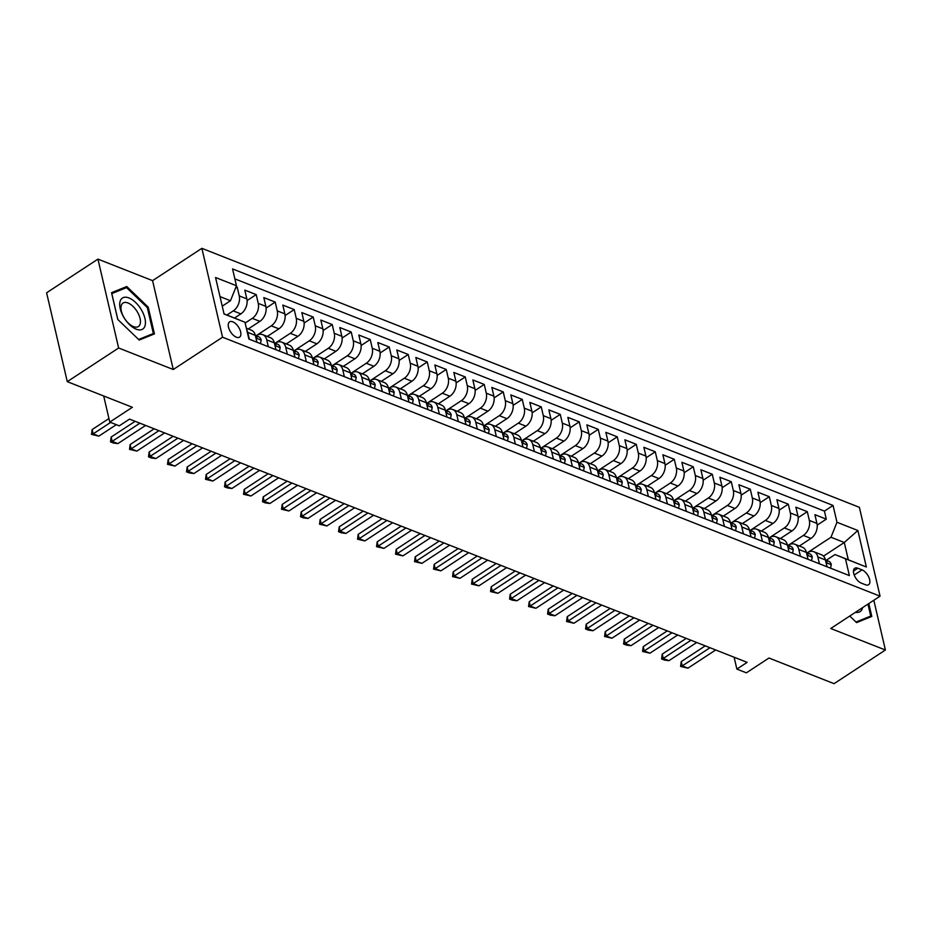 <?xml version="1.0" encoding="UTF-8"?>
<svg xmlns="http://www.w3.org/2000/svg" width="932" height="932" viewBox="0 0 932 932"><rect width="100%" height="100%" fill="white"/><g stroke="black" fill="none" stroke-linecap="round" stroke-linejoin="round"><path stroke-width="1.4" d="M236.355 337.186A9.134 4.648 56.8 0 0 239.571 337.139A9.134 4.648 56.8 0 0 239.804 329.427A9.134 4.648 56.8 0 0 232.779 321.82A9.134 4.648 56.8 0 0 229.563 321.866A9.134 4.648 56.8 0 0 229.33 329.578A9.134 4.648 56.8 0 0 236.355 337.186M97.942 259.119L46.6 292.776L67.279 381.654L118.632 347.997L173.259 369.515L222.55 337.209L201.871 248.331L152.58 280.649L97.942 259.119L118.632 347.997M222.55 337.209L880.053 596.177L859.374 507.311L201.871 248.331M880.053 596.177L830.762 628.494L885.4 650.012L873.82 600.266M885.4 650.012L834.058 683.669L768.97 658.027L746.381 672.834L736.874 669.094L747.149 662.361L129.548 419.109L119.273 425.842L109.778 422.091L132.367 407.284L67.279 381.654M799.365 546.024L810.957 538.416A11.417 7.969 -68.5 0 0 816.933 523.423L814.894 514.662L826.3 519.147L817.201 525.124M788.705 545.022L803.361 535.422A11.417 7.969 -68.5 0 0 809.337 520.429L807.298 511.668L798.188 517.633M807.298 511.668L795.893 507.171L797.932 515.944A11.417 7.969 -68.5 0 1 791.955 530.937L780.364 538.533M761.351 531.054L772.954 523.446A11.417 7.969 -68.5 0 0 778.931 508.453L776.892 499.692L788.297 504.177L779.187 510.154M742.35 523.563L753.953 515.967A11.417 7.969 -68.5 0 0 759.929 500.973L757.891 492.201L769.284 496.698L760.186 502.663M723.348 516.083L734.94 508.476A11.417 7.969 -68.5 0 0 740.928 493.494L738.89 484.722L750.283 489.207L741.185 495.183M704.347 508.592L715.939 500.997A11.417 7.969 -68.5 0 0 721.927 486.003L719.877 477.231L731.282 481.728L722.183 487.692M685.346 501.113L696.938 493.506A11.417 7.969 -68.5 0 0 702.914 478.524L700.876 469.751L712.281 474.248L703.182 480.213M666.345 493.622L677.937 486.026A11.417 7.969 -68.5 0 0 683.913 471.033L681.875 462.272L693.28 466.757L684.17 472.722M647.332 486.143L658.936 478.547A11.417 7.969 -68.5 0 0 664.912 463.553L662.873 454.781L674.279 459.278L665.168 465.243M628.331 478.652L639.934 471.056A11.417 7.969 -68.5 0 0 645.911 456.063L643.872 447.302L655.266 451.787L646.167 457.752M609.33 471.173L620.922 463.577A11.417 7.969 -68.5 0 0 626.91 448.583L624.871 439.811L636.265 444.308L627.166 450.273M590.329 463.693L601.921 456.086A11.417 7.969 -68.5 0 0 607.909 441.092L605.858 432.332L617.264 436.817L608.165 442.782M571.328 456.202L582.919 448.607A11.417 7.969 -68.5 0 0 588.896 433.613L586.857 424.841L598.262 429.337L589.164 435.302M552.327 448.723L563.918 441.116A11.417 7.969 -68.5 0 0 569.895 426.122L567.856 417.361L579.261 421.847L570.151 427.811M533.314 441.232L544.917 433.636A11.417 7.969 -68.5 0 0 550.894 418.643L548.855 409.87L560.26 414.367L551.15 420.332M514.313 433.753L525.916 426.145A11.417 7.969 -68.5 0 0 531.892 411.152L529.854 402.391L541.247 406.876L532.149 412.841M495.311 426.262L506.903 418.666A11.417 7.969 -68.5 0 0 512.891 403.673L510.853 394.9L522.246 399.397L513.148 405.362M476.31 418.783L487.902 411.175A11.417 7.969 -68.5 0 0 493.89 396.182L491.84 387.421L503.245 391.906L494.146 397.871M457.309 411.292L468.901 403.696A11.417 7.969 -68.5 0 0 474.877 388.702L472.839 379.93L484.244 384.427L475.145 390.392M438.308 403.812L449.9 396.205A11.417 7.969 -68.5 0 0 455.876 381.211L453.837 372.45L465.243 376.936L456.132 382.901M419.295 396.321L430.899 388.726A11.417 7.969 -68.5 0 0 436.875 373.732L434.836 364.96L446.242 369.456L437.131 375.421M400.294 388.842L411.897 381.235A11.417 7.969 -68.5 0 0 417.874 366.241L415.835 357.48L427.24 361.966L418.13 367.93M381.293 381.351L392.896 373.755A11.417 7.969 -68.5 0 0 398.873 358.762L396.834 349.989L408.228 354.486L399.129 360.451M362.292 373.872L373.883 366.264A11.417 7.969 -68.5 0 0 379.872 351.271L377.821 342.51L389.227 346.995L380.128 352.972M343.291 366.381L354.882 358.785A11.417 7.969 -68.5 0 0 360.859 343.792L358.82 335.019L370.225 339.516L361.127 345.481M324.289 358.902L335.881 351.294A11.417 7.969 -68.5 0 0 341.858 336.301L339.819 327.54L351.224 332.025L342.126 338.001M305.277 351.411L316.88 343.815A11.417 7.969 -68.5 0 0 322.856 328.821L320.818 320.049L332.223 324.546L323.113 330.51M286.275 343.931L297.879 336.324A11.417 7.969 -68.5 0 0 303.855 321.33L301.817 312.57L313.222 317.055L304.112 323.031M267.274 336.44L278.878 328.845A11.417 7.969 -68.5 0 0 284.854 313.851L282.815 305.079L294.209 309.575L285.11 315.54M248.273 328.961L259.865 321.354A11.417 7.969 -68.5 0 0 265.853 306.372L263.814 297.599L275.208 302.085L266.109 308.061M224.03 313.898L234.515 318.033L240.864 313.874A11.417 7.969 -68.5 0 0 246.84 298.881L244.801 290.12L256.207 294.605L247.108 300.57M268.334 346.727L266.738 339.877A11.417 7.969 111.5 0 0 262.707 334.646A11.417 7.969 111.5 0 0 256.288 335.66L256.149 335.753M287.336 354.218L285.751 347.368A11.417 7.969 111.5 0 0 281.709 342.137A11.417 7.969 111.5 0 0 275.301 343.139L275.161 343.232M306.348 361.698L304.752 354.847A11.417 7.969 111.5 0 0 300.721 349.617A11.417 7.969 111.5 0 0 294.302 350.63L294.163 350.723M325.35 369.188L323.753 362.338A11.417 7.969 111.5 0 0 319.723 357.096A11.417 7.969 111.5 0 0 313.303 358.109L313.164 358.203M344.351 376.668L342.755 369.818A11.417 7.969 111.5 0 0 338.724 364.587A11.417 7.969 111.5 0 0 332.305 365.6L332.165 365.693M363.352 384.159L361.756 377.309A11.417 7.969 111.5 0 0 357.725 372.066A11.417 7.969 111.5 0 0 351.306 373.08L351.166 373.173M382.353 391.638L380.757 384.788A11.417 7.969 111.5 0 0 376.726 379.557A11.417 7.969 111.5 0 0 370.307 380.571L370.167 380.664M401.354 399.129L399.77 392.279A11.417 7.969 111.5 0 0 395.727 387.036A11.417 7.969 111.5 0 0 389.308 388.05L389.18 388.143M420.367 406.608L418.771 399.758A11.417 7.969 111.5 0 0 414.74 394.527A11.417 7.969 111.5 0 0 408.321 395.541L408.181 395.634M439.368 414.099L437.772 407.249A11.417 7.969 111.5 0 0 433.741 402.007A11.417 7.969 111.5 0 0 427.322 403.02L427.182 403.113M458.369 421.579L456.773 414.728A11.417 7.969 111.5 0 0 452.742 409.498A11.417 7.969 111.5 0 0 446.323 410.511L446.183 410.604M477.37 429.07L475.774 422.219A11.417 7.969 111.5 0 0 471.743 416.977A11.417 7.969 111.5 0 0 465.324 417.99L465.185 418.084M496.372 436.549L494.776 429.699A11.417 7.969 111.5 0 0 490.745 424.468A11.417 7.969 111.5 0 0 484.325 425.481L484.186 425.575M515.373 444.028L513.788 437.19A11.417 7.969 111.5 0 0 509.746 431.947A11.417 7.969 111.5 0 0 503.327 432.961L503.187 433.054M534.385 451.519L532.789 444.669A11.417 7.969 111.5 0 0 528.759 439.438A11.417 7.969 111.5 0 0 522.339 440.452L522.2 440.533M553.387 458.998L551.791 452.16A11.417 7.969 111.5 0 0 547.76 446.917A11.417 7.969 111.5 0 0 541.341 447.931L541.201 448.024M572.388 466.489L570.792 459.639A11.417 7.969 111.5 0 0 566.761 454.408A11.417 7.969 111.5 0 0 560.342 455.422L560.202 455.503M591.389 473.969L589.793 467.13A11.417 7.969 111.5 0 0 585.762 461.888A11.417 7.969 111.5 0 0 579.343 462.901L579.203 462.994M610.39 481.46L608.794 474.609A11.417 7.969 111.5 0 0 604.763 469.378A11.417 7.969 111.5 0 0 598.344 470.392L598.204 470.474M629.391 488.939L627.807 482.089A11.417 7.969 111.5 0 0 623.764 476.858A11.417 7.969 111.5 0 0 617.345 477.871L617.205 477.965M648.404 496.43L646.808 489.58A11.417 7.969 111.5 0 0 642.777 484.349A11.417 7.969 111.5 0 0 636.358 485.351L636.218 485.444M667.405 503.909L665.809 497.059A11.417 7.969 111.5 0 0 661.778 491.828A11.417 7.969 111.5 0 0 655.359 492.842L655.219 492.935M686.406 511.4L684.81 504.55A11.417 7.969 111.5 0 0 680.779 499.319A11.417 7.969 111.5 0 0 674.36 500.321L674.22 500.414M705.408 518.879L703.811 512.029A11.417 7.969 111.5 0 0 699.781 506.798A11.417 7.969 111.5 0 0 693.361 507.812L693.222 507.905M724.409 526.37L722.813 519.52A11.417 7.969 111.5 0 0 718.782 514.289A11.417 7.969 111.5 0 0 712.363 515.291L712.223 515.384M743.41 533.85L741.825 526.999A11.417 7.969 111.5 0 0 737.783 521.769A11.417 7.969 111.5 0 0 731.364 522.782L731.224 522.875M762.411 541.341L760.827 534.49A11.417 7.969 111.5 0 0 756.796 529.26A11.417 7.969 111.5 0 0 750.377 530.261L750.237 530.355M781.424 548.82L779.828 541.97A11.417 7.969 111.5 0 0 775.797 536.739A11.417 7.969 111.5 0 0 769.378 537.752L769.238 537.846M800.425 556.311L798.829 549.461A11.417 7.969 111.5 0 0 794.798 544.218A11.417 7.969 111.5 0 0 788.379 545.232L788.239 545.325M862.03 569.883L857.848 568.229A8.842 4.509 56.8 0 0 854.726 568.287A8.842 4.509 56.8 0 0 854.504 575.755A8.842 4.509 56.8 0 0 861.308 583.129L865.49 584.772A8.842 4.509 56.8 0 0 868.612 584.725A8.842 4.509 56.8 0 0 868.834 577.246A8.842 4.509 56.8 0 0 862.03 569.883L854.201 575.009M234.515 318.033L244.965 322.251L248.879 339.062L849.378 575.592L845.464 558.769L835.014 554.552L826.241 560.295M244.965 322.251L224.064 314.014L215.56 277.515L236.472 285.74L232.557 268.929L833.057 505.447L836.971 522.269L857.871 530.494L866.364 567.005L845.464 558.769M226.919 315.039L233.268 310.88L240.864 313.874M245.151 323.031L252.269 318.36L259.865 321.354M256.626 335.45L271.27 325.851L278.878 328.845M275.627 342.929L290.271 333.33L297.879 336.324M294.629 350.42L309.273 340.821L316.88 343.815M313.63 357.9L328.285 348.3L335.881 351.294M332.642 365.391L347.287 355.791L354.882 358.785M351.644 372.87L366.288 363.27L373.883 366.264M370.645 380.361L385.289 370.761L392.896 373.755M389.646 387.84L404.29 378.241L411.897 381.235M408.647 395.331L423.291 385.732L430.899 388.726M427.648 402.81L442.304 393.211L449.9 396.205M446.649 410.301L461.305 400.702L468.901 403.696M465.662 417.781L480.306 408.181L487.902 411.175M484.663 425.272L499.307 415.672L506.903 418.666M503.664 432.751L518.308 423.151L525.916 426.145M522.666 440.242L537.31 430.642L544.917 433.636M541.667 447.721L556.322 438.122L563.918 441.116M560.668 455.212L575.324 445.613L582.919 448.607M579.681 462.691L594.325 453.092L601.921 456.086M598.682 470.182L613.326 460.583L620.922 463.577M617.683 477.662L632.327 468.062L639.934 471.056M636.684 485.153L651.328 475.553L658.936 478.547M655.685 492.632L670.329 483.032L677.937 486.026M674.686 500.123L689.342 490.512L696.938 493.506M693.699 507.602L708.343 498.003L715.939 500.997M712.7 515.093L727.344 505.482L734.94 508.476M731.702 522.572L746.346 512.973L753.953 515.967M750.703 530.052L765.347 520.452L772.954 523.446M769.704 537.543L784.348 527.943L791.955 530.937M819.426 563.79L817.83 556.94A11.417 7.969 -68.5 0 0 813.799 551.709A11.417 7.969 -68.5 0 0 807.38 552.723L807.24 552.816M826.3 519.147L824.424 511.109L234.876 278.889M233.268 310.88A11.417 7.969 111.5 0 0 239.244 295.887L237.206 287.126L236.099 286.683M256.207 294.605L258.246 303.378A11.417 7.969 111.5 0 1 252.269 318.36M275.208 302.085L277.247 310.857A11.417 7.969 111.5 0 1 271.27 325.851M294.209 309.575L296.248 318.336A11.417 7.969 111.5 0 1 290.271 333.33M313.222 317.055L315.261 325.827A11.417 7.969 111.5 0 1 309.273 340.821M332.223 324.546L334.262 333.307A11.417 7.969 111.5 0 1 328.285 348.3M351.224 332.025L353.263 340.797A11.417 7.969 111.5 0 1 347.287 355.791M370.225 339.516L372.264 348.277A11.417 7.969 111.5 0 1 366.288 363.27M389.227 346.995L391.265 355.768A11.417 7.969 111.5 0 1 385.289 370.761M408.228 354.486L410.266 363.247A11.417 7.969 111.5 0 1 404.29 378.241M427.24 361.966L429.279 370.738A11.417 7.969 111.5 0 1 423.291 385.732M446.242 369.456L448.28 378.217A11.417 7.969 111.5 0 1 442.304 393.211M465.243 376.936L467.282 385.708A11.417 7.969 111.5 0 1 461.305 400.702M484.244 384.427L486.283 393.188A11.417 7.969 111.5 0 1 480.306 408.181M503.245 391.906L505.284 400.678A11.417 7.969 111.5 0 1 499.307 415.672M522.246 399.397L524.285 408.158A11.417 7.969 111.5 0 1 518.308 423.151M541.247 406.876L543.298 415.649A11.417 7.969 111.5 0 1 537.31 430.642M560.26 414.367L562.299 423.128A11.417 7.969 111.5 0 1 556.322 438.122M579.261 421.847L581.3 430.619A11.417 7.969 111.5 0 1 575.324 445.613M598.262 429.337L600.301 438.098A11.417 7.969 111.5 0 1 594.325 453.092M617.264 436.817L619.302 445.589A11.417 7.969 111.5 0 1 613.326 460.583M636.265 444.308L638.303 453.068A11.417 7.969 111.5 0 1 632.327 468.062M655.266 451.787L657.316 460.559A11.417 7.969 111.5 0 1 651.328 475.553M674.279 459.278L676.317 468.039A11.417 7.969 111.5 0 1 670.329 483.032M693.28 466.757L695.319 475.53A11.417 7.969 111.5 0 1 689.342 490.512M712.281 474.248L714.32 483.009A11.417 7.969 111.5 0 1 708.343 498.003M731.282 481.728L733.321 490.5A11.417 7.969 111.5 0 1 727.344 505.482M750.283 489.207L752.322 497.979A11.417 7.969 111.5 0 1 746.346 512.973M769.284 496.698L771.335 505.459A11.417 7.969 111.5 0 1 765.347 520.452M788.297 504.177L790.336 512.95A11.417 7.969 111.5 0 1 784.348 527.943M827.022 566.784L825.437 559.934A11.417 7.969 -68.5 0 0 821.395 554.703L813.799 551.709M808.021 559.305L806.425 552.455A11.417 7.969 -68.5 0 0 802.394 547.212L794.798 544.218M789.02 551.814L787.423 544.964A11.417 7.969 -68.5 0 0 783.393 539.733L775.797 536.739M770.018 544.335L768.422 537.484A11.417 7.969 -68.5 0 0 764.391 532.254L756.796 529.26M751.017 536.844L749.421 529.993A11.417 7.969 -68.5 0 0 745.39 524.763L737.783 521.769M732.016 529.364L730.42 522.514A11.417 7.969 -68.5 0 0 726.389 517.283L718.782 514.289M713.003 521.873L711.419 515.023A11.417 7.969 -68.5 0 0 707.388 509.792L699.781 506.798M694.002 514.394L692.406 507.544A11.417 7.969 -68.5 0 0 688.375 502.313L680.779 499.319M675.001 506.903L673.405 500.053A11.417 7.969 -68.5 0 0 669.374 494.822L661.778 491.828M656 499.424L654.404 492.574A11.417 7.969 -68.5 0 0 650.373 487.343L642.777 484.349M636.999 491.933L635.403 485.083A11.417 7.969 -68.5 0 0 631.372 479.852L623.764 476.858M617.998 484.454L616.402 477.603A11.417 7.969 -68.5 0 0 612.371 472.373L604.763 469.378M598.985 476.963L597.4 470.124A11.417 7.969 -68.5 0 0 593.369 464.882L585.762 461.888M579.984 469.483L578.399 462.633A11.417 7.969 -68.5 0 0 574.357 457.402L566.761 454.408M560.982 461.992L559.386 455.154A11.417 7.969 -68.5 0 0 555.356 449.911L547.76 446.917M541.981 454.513L540.385 447.663A11.417 7.969 -68.5 0 0 536.354 442.432L528.759 439.438M522.98 447.022L521.384 440.184A11.417 7.969 -68.5 0 0 517.353 434.941L509.746 431.947M503.979 439.543L502.383 432.693A11.417 7.969 -68.5 0 0 498.352 427.462L490.745 424.468M484.966 432.052L483.382 425.213A11.417 7.969 -68.5 0 0 479.351 419.971L471.743 416.977M465.965 424.573L464.381 417.722A11.417 7.969 -68.5 0 0 460.338 412.492L452.742 409.498M446.964 417.093L445.368 410.243A11.417 7.969 -68.5 0 0 441.337 405.001L433.741 402.007M427.963 409.602L426.367 402.752A11.417 7.969 -68.5 0 0 422.336 397.521L414.74 394.527M408.962 402.123L407.366 395.273A11.417 7.969 -68.5 0 0 403.335 390.03L395.727 387.036M389.96 394.632L388.364 387.782A11.417 7.969 -68.5 0 0 384.333 382.551L376.726 379.557M370.959 387.153L369.363 380.303A11.417 7.969 -68.5 0 0 365.332 375.06L357.725 372.066M351.947 379.662L350.362 372.812A11.417 7.969 -68.5 0 0 346.32 367.581L338.724 364.587M332.945 372.183L331.349 365.332A11.417 7.969 -68.5 0 0 327.318 360.09L319.723 357.096M313.944 364.692L312.348 357.841A11.417 7.969 -68.5 0 0 308.317 352.611L300.721 349.617M294.943 357.212L293.347 350.362A11.417 7.969 -68.5 0 0 289.316 345.131L281.709 342.137M275.942 349.721L274.346 342.871A11.417 7.969 -68.5 0 0 270.315 337.64L262.707 334.646M256.941 342.242L255.345 335.392A11.417 7.969 -68.5 0 0 251.314 330.161L246.351 328.204M246.724 329.823A11.417 7.969 111.5 0 1 247.737 332.398L249.333 339.248M835.014 554.552L848.306 559.794L844.287 542.494L830.983 537.263L836.971 522.269M823.492 556.124L844.287 542.494L857.871 530.494M807.718 552.513L830.983 537.263M103.697 395.995L109.778 422.091M734.113 657.235L736.874 669.094M222.235 306.15L230.484 300.733L220.01 296.609M824.424 511.109L833.057 505.447M237.206 287.126L235.47 288.256M236.472 285.74L230.484 300.733M848.306 559.794L866.364 567.005M849.751 616.052L856.59 622.611L871.804 616.448L868.81 603.552M173.259 369.515L152.58 280.649M117.77 319.455L139.218 340.052L154.444 333.901L148.211 307.129L126.764 286.52L111.537 292.683L117.77 319.455M122.721 289.176L126.764 286.52M147.349 307.7L148.211 307.129M830.575 568.182L831.274 564.582A7.561 5.277 -68.5 0 0 828.63 561.239L817.83 556.94M825.927 562.066L827.01 562.369L826.987 561.53A7.561 5.277 -68.5 0 0 825.449 560.015M715.694 649.977L687.956 668.162L680.593 666.427L682.247 665.914L681.245 661.592L705.244 645.864M687.956 668.162L682.247 665.914L709.986 647.728M680.593 666.427L681.245 661.592M855.471 612.301A18.547 9.448 56.8 0 0 862.578 607.641M867.948 604.122L870.733 616.075L855.995 622.04M867.517 618.184L870.733 616.075M145.089 325.583A18.547 9.448 56.8 0 0 135.606 302.469A18.547 9.448 56.8 0 0 120.065 301.537A18.547 9.448 56.8 0 0 129.548 324.651A18.547 9.448 56.8 0 0 145.089 325.583M140.184 323.882A14.038 7.153 56.8 0 0 134.942 308.492A14.038 7.153 56.8 0 0 123.012 303.04A14.038 7.153 56.8 0 0 121.23 305.684A14.038 7.153 56.8 0 0 126.472 321.086A14.038 7.153 56.8 0 0 138.402 326.526A14.038 7.153 56.8 0 0 140.184 323.882M117.828 319.501L111.793 293.592L126.542 287.627L147.326 307.595L153.361 333.528L138.623 339.481M150.145 335.637L153.361 333.528M811.574 560.703L812.273 557.103A7.561 5.277 -68.5 0 0 809.628 553.748L806.436 552.501M806.926 554.587L807.997 554.889L807.986 554.039A7.561 5.277 -68.5 0 0 806.448 552.536M696.693 642.498L668.955 660.672L664.434 660.066L661.58 658.936L663.246 658.435L662.244 654.101L686.243 638.373M668.955 660.672L663.246 658.435L690.985 640.249M661.58 658.936L662.244 654.101M792.573 553.212L793.272 549.612A7.561 5.277 -68.5 0 0 790.627 546.269L779.828 541.97M787.924 547.096L788.996 547.399L788.985 546.56A7.561 5.277 -68.5 0 0 787.447 545.045M677.692 635.007L649.942 653.192L642.579 651.456L644.245 650.944L643.243 646.622L667.242 630.894M649.942 653.192L644.245 650.944L671.984 632.758M642.579 651.456L643.243 646.622M773.572 545.733L774.259 542.133A7.561 5.277 -68.5 0 0 771.626 538.778L768.434 537.531M768.923 539.616L769.995 539.919L769.983 539.069A7.561 5.277 -68.5 0 0 768.446 537.566M658.679 627.527L630.941 645.701L626.432 645.095L623.578 643.965L625.244 643.464L624.242 639.131L648.229 623.403M630.941 645.701L625.244 643.464L652.983 625.279M623.578 643.965L624.242 639.131M754.571 538.242L755.258 534.642A7.561 5.277 -68.5 0 0 752.613 531.298L741.825 526.999M749.922 532.125L750.994 532.428L750.982 531.59A7.561 5.277 -68.5 0 0 749.444 530.075M639.678 620.036L611.94 638.222L604.577 636.486L606.243 635.973L605.229 631.651L629.228 615.924M611.94 638.222L606.243 635.973L633.981 617.788M604.577 636.486L605.229 631.651M735.569 530.762L736.257 527.163A7.561 5.277 -68.5 0 0 733.612 523.807L730.432 522.561M730.909 524.646L731.993 524.949L731.969 524.099A7.561 5.277 -68.5 0 0 730.432 522.596M620.677 612.557L592.938 630.731L588.418 630.125L585.576 628.995L587.242 628.494L586.228 624.16L610.227 608.433M592.938 630.731L587.242 628.494L614.98 610.309M585.576 628.995L586.228 624.16M716.557 523.271L717.256 519.672A7.561 5.277 -68.5 0 0 714.611 516.328L703.811 512.029M711.908 517.155L712.992 517.458L712.968 516.619A7.561 5.277 -68.5 0 0 711.431 515.105M601.676 605.066L573.937 623.252L566.574 621.516L568.229 621.003L567.227 616.681L591.226 600.954M573.937 623.252L568.229 621.003L595.979 602.818M566.574 621.516L567.227 616.681M697.555 515.792L698.254 512.192A7.561 5.277 -68.5 0 0 695.61 508.837L692.418 507.591M692.907 509.676L693.979 509.979L693.967 509.128A7.561 5.277 -68.5 0 0 692.429 507.625M582.675 597.587L554.936 615.761L550.416 615.155L547.562 614.025L549.228 613.524L548.226 609.202L572.225 593.463M554.936 615.761L549.228 613.524L576.966 595.338M547.562 614.025L548.226 609.202M678.554 508.301L679.253 504.701A7.561 5.277 -68.5 0 0 676.609 501.358L665.809 497.059M673.906 502.185L674.978 502.488L674.966 501.649A7.561 5.277 -68.5 0 0 673.428 500.135M563.674 590.096L535.923 608.281L528.561 606.546L530.226 606.033L529.225 601.711L553.224 585.983M535.923 608.281L530.226 606.033L557.965 587.847M528.561 606.546L529.225 601.711M659.553 500.822L660.24 497.222A7.561 5.277 -68.5 0 0 657.608 493.878L654.415 492.62M654.905 494.706L655.977 495.008L655.965 494.158A7.561 5.277 -68.5 0 0 654.427 492.655M544.661 582.617L516.922 600.791L512.414 600.185L509.559 599.055L511.225 598.554L510.223 594.232L534.211 578.492M516.922 600.791L511.225 598.554L538.964 580.368M509.559 599.055L510.223 594.232M640.552 493.331L641.239 489.731A7.561 5.277 -68.5 0 0 638.595 486.387L627.807 482.089M635.904 487.215L636.975 487.518L636.964 486.679A7.561 5.277 -68.5 0 0 635.426 485.164M525.66 575.126L497.921 593.311L490.558 591.575L492.224 591.063L491.211 586.741L515.21 571.013M497.921 593.311L492.224 591.063L519.963 572.877M490.558 591.575L491.211 586.741M621.551 485.852L622.238 482.252A7.561 5.277 -68.5 0 0 619.594 478.908L616.413 477.65M616.891 479.735L617.974 480.038L617.963 479.199A7.561 5.277 -68.5 0 0 616.413 477.685M506.659 567.646L478.92 585.82L471.557 584.096L473.223 583.583L472.209 579.261L496.208 563.522M478.92 585.82L473.223 583.583L500.962 565.398M471.557 584.096L472.209 579.261M602.538 478.361L603.237 474.761A7.561 5.277 -68.5 0 0 600.592 471.417L589.793 467.13M597.89 472.244L598.973 472.547L598.95 471.709A7.561 5.277 -68.5 0 0 597.412 470.194M487.657 560.155L459.919 578.341L452.556 576.605L454.21 576.092L453.208 571.77L477.207 556.043M459.919 578.341L454.21 576.092L481.961 557.918M452.556 576.605L453.208 571.77M583.537 470.881L584.236 467.282A7.561 5.277 -68.5 0 0 581.591 463.938L578.399 462.68M578.889 464.765L579.96 465.068L579.949 464.229A7.561 5.277 -68.5 0 0 578.411 462.715M468.656 552.676L440.918 570.862L433.543 569.126L435.209 568.613L434.207 564.291L458.206 548.564M440.918 570.862L435.209 568.613L462.948 550.428M433.543 569.126L434.207 564.291M564.536 463.402L565.235 459.802A7.561 5.277 -68.5 0 0 562.59 456.447L551.791 452.16M559.887 457.274L560.959 457.577L560.947 456.738A7.561 5.277 -68.5 0 0 559.41 455.224M449.655 545.185L421.905 563.371L414.542 561.635L416.208 561.122L415.206 556.8L439.205 541.073M421.905 563.371L416.208 561.122L443.947 542.948M414.542 561.635L415.206 556.8M545.535 455.911L546.222 452.311A7.561 5.277 -68.5 0 0 543.589 448.968L540.397 447.71M540.886 449.795L541.958 450.098L541.946 449.259A7.561 5.277 -68.5 0 0 540.409 447.744M430.642 537.706L402.904 555.891L395.541 554.156L397.207 553.643L396.205 549.321L420.192 533.593M402.904 555.891L397.207 553.643L424.945 535.457M395.541 554.156L396.205 549.321M526.533 448.432L527.221 444.832A7.561 5.277 -68.5 0 0 524.576 441.477L513.788 437.19M521.885 442.304L522.957 442.607L522.945 441.768A7.561 5.277 -68.5 0 0 521.407 440.265M411.641 530.215L383.902 548.4L376.54 546.665L378.206 546.152L377.192 541.83L401.191 526.102M383.902 548.4L378.206 546.152L405.944 527.978M376.54 546.665L377.192 541.83M507.532 440.941L508.22 437.341A7.561 5.277 -68.5 0 0 505.575 433.997L502.395 432.739M502.872 434.825L503.956 435.127L503.944 434.289A7.561 5.277 -68.5 0 0 502.395 432.774M392.64 522.736L364.901 540.921L357.538 539.185L359.204 538.673L358.191 534.351L382.19 518.623M364.901 540.921L359.204 538.673L386.943 520.487M357.538 539.185L358.191 534.351M488.519 433.462L489.218 429.862A7.561 5.277 -68.5 0 0 486.574 426.507L483.393 425.248M483.871 427.334L484.955 427.637L484.931 426.798A7.561 5.277 -68.5 0 0 483.393 425.295M373.639 515.245L345.9 533.43L341.38 532.824L338.537 531.694L340.192 531.182L339.19 526.86L363.189 511.132M345.9 533.43L340.192 531.182L367.942 513.008M338.537 531.694L339.19 526.86M469.518 425.971L470.217 422.371A7.561 5.277 -68.5 0 0 467.573 419.027L464.381 417.769M464.87 419.854L465.942 420.157L465.93 419.318A7.561 5.277 -68.5 0 0 464.392 417.804M354.638 507.765L326.899 525.951L319.525 524.215L321.19 523.702L320.189 519.38L344.188 503.653M326.899 525.951L321.19 523.702L348.929 505.517M319.525 524.215L320.189 519.38M450.517 418.491L451.216 414.891A7.561 5.277 -68.5 0 0 448.572 411.536L437.772 407.249M445.869 412.375L446.941 412.666L446.929 411.827A7.561 5.277 -68.5 0 0 445.391 410.325M335.637 500.274L307.886 518.46L303.378 517.854L300.523 516.724L302.189 516.212L301.187 511.889L325.186 496.162M307.886 518.46L302.189 516.212L329.928 498.038M300.523 516.724L301.187 511.889M431.516 411L432.203 407.401A7.561 5.277 -68.5 0 0 429.57 404.057L426.378 402.799M426.868 404.884L427.939 405.187L427.928 404.348A7.561 5.277 -68.5 0 0 426.39 402.834M316.624 492.795L288.885 510.981L281.522 509.245L283.188 508.732L282.186 504.41L306.174 488.683M288.885 510.981L283.188 508.732L310.927 490.547M281.522 509.245L282.186 504.41M412.515 403.521L413.202 399.921A7.561 5.277 -68.5 0 0 410.558 396.566L407.377 395.319A7.561 5.277 -68.5 0 1 408.927 396.857L408.938 397.696L407.867 397.405M297.623 485.304L269.884 503.49L265.375 502.884L262.521 501.754L264.187 501.241L263.173 496.919L287.173 481.192M269.884 503.49L264.187 501.241L291.926 483.067M262.521 501.754L263.173 496.919M393.514 396.03L394.201 392.43A7.561 5.277 -68.5 0 0 391.557 389.087L388.376 387.828M388.854 389.914L389.937 390.217L389.925 389.378A7.561 5.277 -68.5 0 0 388.376 387.863M278.621 477.825L250.883 496.01L243.52 494.275L245.186 493.762L244.172 489.44L268.171 473.712M250.883 496.01L245.186 493.762L272.925 475.576M243.52 494.275L244.172 489.44M374.501 388.551L375.2 384.951A7.561 5.277 -68.5 0 0 372.555 381.596L369.375 380.349A7.561 5.277 -68.5 0 1 370.913 381.887L370.936 382.726L369.853 382.435M259.62 470.345L231.882 488.519L227.361 487.914L224.519 486.784L226.173 486.271L225.171 481.949L249.17 466.221M231.882 488.519L226.173 486.271L253.923 468.097M224.519 486.784L225.171 481.949M355.5 381.06L356.199 377.46A7.561 5.277 -68.5 0 0 353.554 374.116L350.362 372.858M350.851 374.944L351.923 375.247L351.912 374.408A7.561 5.277 -68.5 0 0 350.374 372.893M240.619 462.855L212.88 481.04L205.518 479.304L207.172 478.792L206.17 474.47L230.169 458.742M212.88 481.04L207.172 478.792L234.911 460.606M205.518 479.304L206.17 474.47M336.499 373.581L337.198 369.981A7.561 5.277 -68.5 0 0 334.553 366.625L331.361 365.379A7.561 5.277 -68.5 0 1 332.91 366.917L332.922 367.767L331.85 367.464M221.618 455.375L193.879 473.549L189.359 472.943L186.505 471.813L188.171 471.312L187.169 466.979L211.168 451.251M193.879 473.549L188.171 471.312L215.909 453.127M186.505 471.813L187.169 466.979M317.497 366.09L318.196 362.49A7.561 5.277 -68.5 0 0 315.552 359.146L312.36 357.888M312.849 359.973L313.921 360.276L313.909 359.437A7.561 5.277 -68.5 0 0 312.371 357.923M202.605 447.884L174.867 466.07L167.504 464.334L169.17 463.821L168.168 459.499L192.155 443.772M174.867 466.07L169.17 463.821L196.908 445.636M167.504 464.334L168.168 459.499M298.496 358.61L299.184 355.01A7.561 5.277 -68.5 0 0 296.551 351.655L293.359 350.409A7.561 5.277 -68.5 0 1 294.908 351.947L294.92 352.797L293.848 352.494M183.604 440.405L155.865 458.579L151.357 457.973L148.503 456.843L150.169 456.342L149.155 452.008L173.154 436.281M155.865 458.579L150.169 456.342L177.907 438.157M148.503 456.843L149.155 452.008M279.495 351.119L280.183 347.52A7.561 5.277 -68.5 0 0 277.538 344.176L274.358 342.918M274.835 345.003L275.919 345.306L275.907 344.467A7.561 5.277 -68.5 0 0 274.369 342.953M164.603 432.914L136.864 451.1L129.501 449.364L131.167 448.851L130.154 444.529L154.153 428.802M136.864 451.1L131.167 448.851L158.906 430.666M129.501 449.364L130.154 444.529M260.482 343.64L261.181 340.04A7.561 5.277 -68.5 0 0 258.537 336.685L255.356 335.438A7.561 5.277 -68.5 0 1 256.894 336.976L256.917 337.827L255.834 337.524M145.602 425.435L117.863 443.609L113.343 443.003L110.5 441.873L112.166 441.372L111.153 437.05L135.152 421.311M117.863 443.609L112.166 441.372L139.905 423.186M110.5 441.873L111.153 437.05M116.325 424.677L98.862 436.129L91.499 434.394L93.153 433.881L92.151 429.559L108.951 418.55M98.862 436.129L93.153 433.881L110.628 422.429M91.499 434.394L92.151 429.559M803.361 535.422L810.957 538.416M809.337 520.429L816.933 523.423M239.244 295.887L246.84 298.881M258.246 303.378L265.853 306.372M277.247 310.857L284.854 313.851M296.248 318.336L303.855 321.33M315.261 325.827L322.856 328.821M334.262 333.307L341.858 336.301M353.263 340.797L360.859 343.792M372.264 348.277L379.872 351.271M391.265 355.768L398.873 358.762M410.266 363.247L417.874 366.241M429.279 370.738L436.875 373.732M448.28 378.217L455.876 381.211M467.282 385.708L474.877 388.702M486.283 393.188L493.89 396.182M505.284 400.678L512.891 403.673M524.285 408.158L531.892 411.152M543.298 415.649L550.894 418.643M562.299 423.128L569.895 426.122M581.3 430.619L588.896 433.613M600.301 438.098L607.909 441.092M619.302 445.589L626.91 448.583M638.303 453.068L645.911 456.063M657.316 460.559L664.912 463.553M676.317 468.039L683.913 471.033M695.319 475.53L702.914 478.524M714.32 483.009L721.927 486.003M733.321 490.5L740.928 493.494M752.322 497.979L759.929 500.973M771.335 505.459L778.931 508.453M790.336 512.95L797.932 515.944M798.829 549.461L806.425 552.455M760.827 534.49L768.422 537.484M722.813 519.52L730.42 522.514M684.81 504.55L692.406 507.544M646.808 489.58L654.404 492.574M608.794 474.609L616.402 477.603M570.792 459.639L578.399 462.633M532.789 444.669L540.385 447.663M494.776 429.699L502.383 432.693M475.774 422.219L483.382 425.213M456.773 414.728L464.381 417.722M418.771 399.758L426.367 402.752M399.77 392.279L407.366 395.273M380.757 384.788L388.364 387.782M361.756 377.309L369.363 380.303M342.755 369.818L350.362 372.812M323.753 362.338L331.349 365.332M304.752 354.847L312.348 357.841M285.751 347.368L293.347 350.362M266.738 339.877L274.346 342.871M247.737 332.398L255.345 335.392M853.444 571.118L857.848 568.229M826.067 562.637L831.251 564.687M826.043 562.147L826.987 561.53M807.054 555.157L812.25 557.196M807.042 554.668L807.986 554.039M788.053 547.667L793.249 549.717M788.029 547.177L788.985 546.56M769.051 540.187L774.247 542.226M769.028 539.698L769.983 539.069M750.05 532.696L755.246 534.747M750.027 532.207L750.982 531.59M731.049 525.217L736.245 527.267M731.026 524.728L731.969 524.099M712.048 517.726L717.232 519.776M712.025 517.237L712.968 516.619M693.047 510.247L698.231 512.297M693.024 509.757L693.967 509.128M674.034 502.767L679.23 504.806M674.011 502.266L674.966 501.649M655.033 495.276L660.229 497.327M655.01 494.787L655.965 494.158M636.032 487.797L641.228 489.836M636.008 487.296L636.964 486.679M617.031 480.306L622.227 482.357M617.007 479.817L617.963 479.199M598.029 472.827L603.214 474.866M598.006 472.326L598.95 471.709M579.028 465.336L584.213 467.386M579.005 464.847L579.949 464.229M560.015 457.857L565.211 459.895M559.992 457.367L560.947 456.738M541.014 450.366L546.21 452.416M540.991 449.876L541.946 449.259M522.013 442.886L527.209 444.925M521.99 442.397L522.945 441.768M503.012 435.395L508.208 437.446M502.989 434.906L503.944 434.289M484.011 427.916L489.195 429.955M483.988 427.427L484.931 426.798M465.01 420.425L470.194 422.476M464.986 419.936L465.93 419.318M445.997 412.946L451.193 414.985M445.985 412.457L446.929 411.827M426.996 405.455L432.192 407.505M426.973 404.966L427.928 404.348M407.995 397.976L413.191 400.014M407.971 397.486L408.927 396.857M388.993 390.485L394.189 392.535M388.97 389.995L389.925 389.378M369.992 383.005L375.177 385.044M369.969 382.516L370.913 381.887M350.991 375.514L356.175 377.565M350.968 375.025L351.912 374.408M331.978 368.035L337.174 370.074M331.967 367.546L332.91 366.917M312.977 360.544L318.173 362.595M312.954 360.055L313.909 359.437M293.976 353.065L299.172 355.104M293.953 352.576L294.908 351.947M274.975 345.574L280.171 347.624M274.952 345.085L275.907 344.467M255.974 338.095L261.158 340.145M255.951 337.605L256.894 336.976"/></g></svg>
